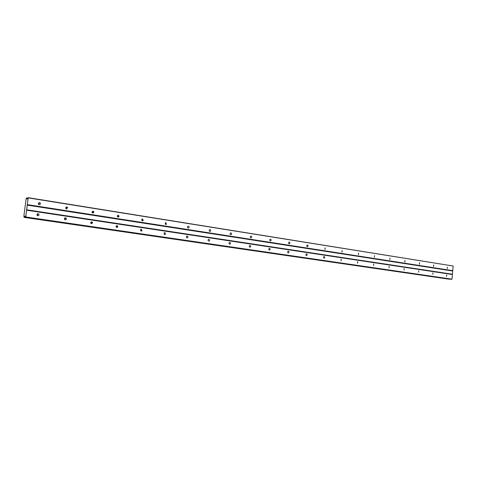 <?xml version="1.0" encoding="UTF-8"?>
<svg xmlns="http://www.w3.org/2000/svg" width="477" height="477" viewBox="0 0 477 477"><rect width="100%" height="100%" fill="white"/><g stroke="black" fill="none" stroke-linecap="round" stroke-linejoin="round"><path stroke-width="0.72" d="M447.247 268.587L447.307 267.132L447.247 268.587M38.881 204.573L38.589 203.005M39.281 204.722C40.36 204.597 40.676 204.037 40.223 203.041L39.549 202.647C38.458 202.773 38.148 203.339 38.619 204.347L39.281 204.722M66.124 208.777L65.921 207.376L66.124 208.777M66.625 209.004L67.656 207.549L66.881 206.97C65.951 207.03 65.611 207.525 65.862 208.443L66.625 209.004M92.294 212.79L92.15 211.597M92.878 213.112L93.963 211.997L93.122 211.12L92.037 212.259L92.878 213.112L93.051 212.092M117.443 216.618L117.354 215.687M118.099 217.059L119.119 216.349L118.338 215.109L117.306 215.842L118.099 217.059M142.355 220.857L143.201 220.469L142.581 218.943L141.717 219.348L142.355 220.857M165.698 224.512L166.354 224.309L165.913 222.628L165.239 222.842L165.698 224.512M188.171 228.03L188.689 227.923C189.315 227.195 189.214 226.617 188.385 226.181L187.855 226.295C187.24 227.028 187.348 227.607 188.171 228.03M209.832 231.423L210.244 231.363C210.941 230.671 210.876 230.087 210.035 229.604L209.618 229.67C208.926 230.367 209.004 230.951 209.832 231.423M230.725 234.69L231.059 234.66C231.798 233.998 231.75 233.42 230.922 232.907L230.576 232.943C229.848 233.605 229.896 234.189 230.725 234.69M250.878 237.844L251.158 237.826C251.916 237.2 251.886 236.622 251.069 236.097L250.789 236.115C250.031 236.747 250.067 237.325 250.878 237.844M270.346 240.891L270.578 240.885C271.341 240.283 271.324 239.71 270.525 239.174L270.286 239.18C269.523 239.788 269.547 240.36 270.346 240.891M289.145 243.836L289.348 243.83C290.111 243.258 290.105 242.692 289.324 242.143L289.116 242.149C288.358 242.727 288.37 243.294 289.145 243.836M307.325 246.681L307.498 246.681C308.261 246.126 308.255 245.572 307.498 245.017L307.319 245.017C306.562 245.577 306.568 246.132 307.325 246.681M324.909 249.435L325.075 247.796L325.064 249.435M341.926 252.1L342.087 250.485L342.063 252.1M358.4 254.676L358.555 253.09L358.525 254.682M374.367 257.181L374.517 255.612L374.367 257.181M389.834 259.601L389.983 258.063L389.834 259.601M404.842 261.951L404.979 260.43L404.931 261.951M419.396 264.228L419.533 262.732L419.48 264.234M433.527 266.44L433.659 264.968L433.599 266.446M449.34 279.021L24.261 217.208L24.721 216.23L25.221 216.176L25.305 217.238L25.734 216.963L28.197 197.889L453.15 266.017L452.739 270.668L27.326 204.627M37.552 214.376L37.546 215.687M37.898 213.702L38.19 214.095M64.741 219.605L64.806 218.442L64.747 219.617M90.803 222.312L90.886 223.302M91.739 222.586L91.536 223.743M116.871 226.849L116.668 227.446M38.685 202.946L40.223 203.041M38.899 203.285L38.983 204.627M39.418 202.832L39.615 203.13M92.091 211.734L92.198 212.67M118.123 216.433L117.95 217.023M446.555 276.338L446.627 274.877L446.609 276.338M37.433 215.628L37.212 214.03M37.868 215.789C38.989 215.628 39.287 215.044 38.75 214.03L38.13 213.714C36.991 213.881 36.705 214.471 37.26 215.491L37.868 215.789M65.266 219.849C66.225 219.766 66.559 219.253 66.255 218.311L65.522 217.816C64.544 217.906 64.216 218.43 64.544 219.378L65.266 219.849M90.964 223.409L90.868 222.199M91.572 223.749L92.651 222.574L91.817 221.751L90.743 222.956L91.572 223.749M116.173 227.034L116.114 226.08M116.841 227.493L117.861 226.796L117.08 225.532L116.054 226.265L116.841 227.493M141.144 231.089L141.955 230.755L141.371 229.169L140.548 229.526L141.144 231.089M164.529 234.553L165.131 234.404C165.71 233.641 165.585 233.068 164.75 232.669L164.13 232.836L164.529 234.553M187.05 237.892L187.509 237.814C188.2 237.099 188.123 236.509 187.264 236.043L186.793 236.121C186.113 236.848 186.197 237.439 187.05 237.892M208.753 241.106L209.111 241.07C209.868 240.39 209.814 239.8 208.956 239.287L208.592 239.329C207.841 240.014 207.894 240.605 208.753 241.106M229.681 244.206L229.968 244.188C230.755 243.544 230.725 242.954 229.878 242.423L229.58 242.441C228.799 243.091 228.835 243.681 229.681 244.206M249.876 247.199L250.109 247.187C250.908 246.579 250.896 245.995 250.061 245.446L249.817 245.452C249.024 246.072 249.042 246.651 249.876 247.199M269.368 250.085L269.571 250.085C270.37 249.495 270.364 248.922 269.553 248.362L269.35 248.368C268.551 248.958 268.557 249.531 269.368 250.085M288.209 252.876L288.376 252.876C289.175 252.309 289.175 251.749 288.382 251.182L288.209 251.182C287.416 251.749 287.416 252.315 288.209 252.876L288.376 252.876M306.419 255.577L306.562 255.577C307.349 255.028 307.355 254.474 306.586 253.907L306.437 253.907C305.65 254.456 305.644 255.01 306.419 255.577L306.562 255.577M324.026 258.182L324.157 258.188C324.932 257.658 324.944 257.109 324.193 256.543L324.062 256.543C323.293 257.073 323.281 257.622 324.026 258.182L324.157 258.188M341.073 260.71L341.115 259.089L341.186 260.71M357.577 263.155L357.625 261.557L357.678 263.155M373.563 265.522L373.712 263.954L373.563 265.522M389.059 267.818L389.208 266.273L389.059 267.818M404.085 270.042L404.15 268.521L404.085 270.042M418.663 272.206L418.734 270.703L418.663 272.206M432.818 274.299L432.949 272.826L432.877 274.305M453.15 266.017L28.155 197.669L27.457 198.855L26.95 198.951L26.527 197.967L26.074 199.106L23.85 216.325L24.261 217.208M25.305 217.238L451.248 279.301L451.987 279.176L452.739 270.668M449.322 279.099L24.017 217.375M452.464 270.978L27.129 205.116M27.475 198.814L26.897 198.718M26.736 198.074L27.666 198.223M452.184 274.186L26.533 209.761M26.605 210.208L452.399 274.519M451.987 279.176L25.734 216.963M25.639 217.202L451.85 279.331M25.233 216.308L24.721 216.23M24.601 216.486L25.251 216.582M26.706 197.937L27.708 198.098M449.221 279.2L24.196 217.357M67.656 207.549L66.202 207.733M93.963 211.997L92.204 212.182M119.119 216.349L117.485 216.486M143.201 220.469L141.824 220.565M166.354 224.309L165.34 224.363M188.689 227.923L187.944 227.958M210.244 231.363L209.683 231.381M231.059 234.66L230.629 234.666M251.158 237.826L250.819 237.832M38.75 214.03L37.403 214.185M66.255 218.311L64.806 218.442M92.651 222.574L91.101 222.681M117.861 226.796L116.227 226.885M141.955 230.755L140.626 230.808M165.131 234.404L164.195 234.428M187.509 237.814L186.841 237.826M209.111 241.07L208.622 241.076M229.968 244.188L229.598 244.188"/></g></svg>

